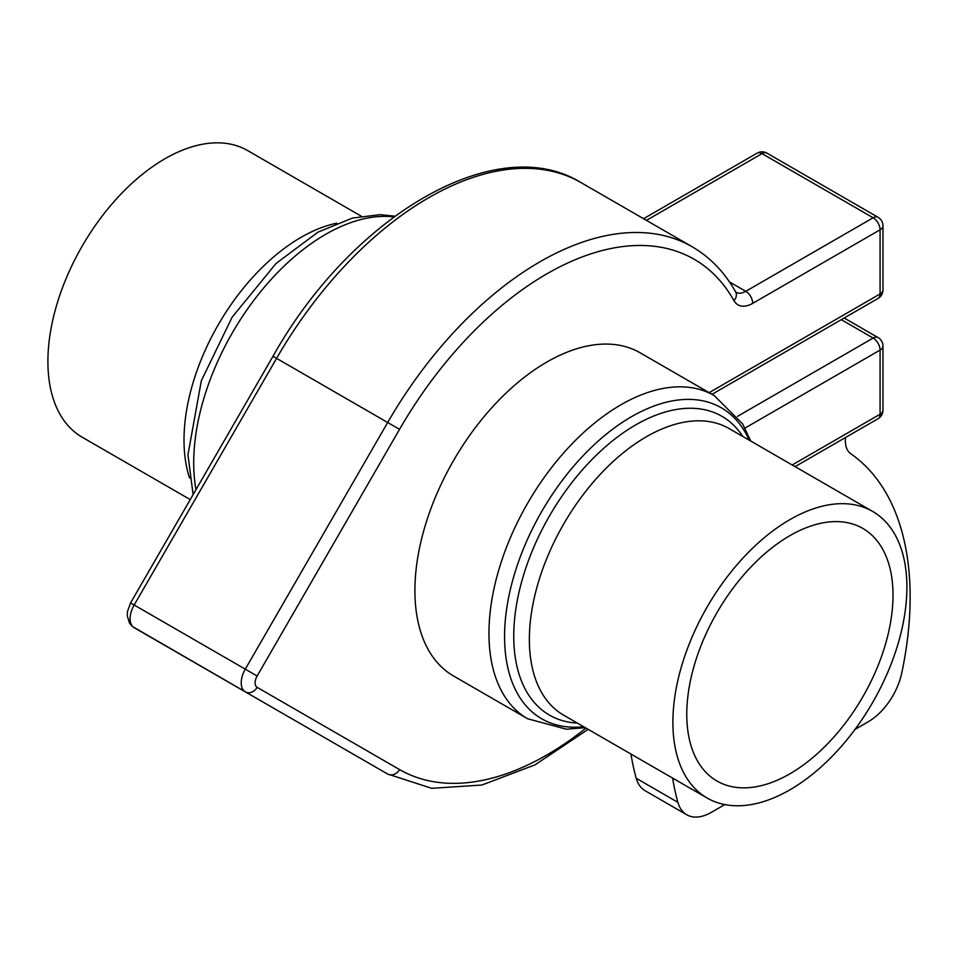 <?xml version="1.0" encoding="UTF-8"?>
<svg xmlns="http://www.w3.org/2000/svg" width="958" height="958" viewBox="0 0 958 958"><rect width="100%" height="100%" fill="white"/><g stroke="black" fill="none" stroke-linecap="round" stroke-linejoin="round"><path stroke-width="1.44" d="M744.977 428.082L880.079 350.077A9.819 5.664 -120 0 0 873.145 338.054A9.819 5.664 -60 0 1 878.055 337.563L844.166 318.008M878.055 298.441A9.819 5.664 -120 0 0 880.079 293.95L709.255 392.576L712.129 394.241L878.055 298.441A9.819 9.819 0 0 0 882.965 289.939A9.819 5.664 180 0 1 880.079 293.95L880.079 229.8A9.819 5.664 -120 0 0 873.145 217.777L745.755 291.316A19.639 11.34 -60 0 1 735.936 292.286L735.6 291.855C724.607 272.264 710.117 257.235 692.119 246.745A304.44 175.769 120 0 0 387.679 422.514L245.284 669.151A19.639 11.34 120 0 0 245.284 691.832L387.679 774.052A9.819 8.023 -60 0 0 399.534 769.561L257.139 687.341A9.819 5.664 -60 0 1 257.139 676.001L399.534 429.352A294.621 170.105 -60 0 1 733.984 300.668A29.459 17.005 120 0 0 752.701 303.351L880.079 229.8A9.819 5.664 180 0 0 882.965 225.789L882.965 289.939M795.056 466.642L878.055 418.718A9.819 5.664 -120 0 0 880.079 414.227L880.079 350.077A9.819 5.664 0 0 0 882.965 346.066A9.819 9.819 0 0 0 878.055 337.563M792.182 464.977L880.079 414.227A9.819 5.664 0 0 0 882.965 410.216L882.965 346.066M527.595 718.751L453.553 676.001A186.594 107.727 -60 0 1 414.91 590.583A186.594 107.727 -60 0 1 496.352 402.803A186.594 107.727 -60 0 1 640.136 352.807L714.189 395.57A186.594 107.727 120 0 0 527.595 503.297A186.594 107.727 120 0 0 527.595 718.751L566.334 729.194L585.29 727.685M646.434 220.364L762.029 153.627A9.819 5.664 -120 0 0 757.119 153.136L643.548 218.711M276.443 709.83A9.819 8.023 -60 0 0 276.575 709.902L134.168 627.694L387.679 774.052L431.735 788.326L481.922 785.021L535.031 764.855L588.164 729.337M882.965 225.789A9.819 9.819 0 0 0 878.055 217.286A9.819 5.664 120 0 0 873.145 217.777L762.029 153.627A9.819 5.664 -60 0 1 766.939 153.136A9.819 9.819 0 0 0 757.119 153.136M277.066 710.189A304.44 175.769 -60 0 1 276.575 709.902L387.679 774.052M686.766 714.273A145.832 84.196 -60 0 1 750.425 567.507A145.832 84.196 -60 0 1 862.811 528.433A145.832 84.196 -60 0 1 862.811 696.825A145.832 84.196 -60 0 1 716.979 781.033A145.832 84.196 -60 0 1 686.766 714.273M906.903 587.17A165.483 95.537 120 0 0 872.63 511.416A165.483 95.537 120 0 0 707.16 606.965A165.483 95.537 120 0 0 707.16 798.038A165.483 95.537 120 0 0 834.669 753.707A165.483 95.537 120 0 0 906.903 587.17M361.238 216.173L247.655 150.586A165.483 95.537 120 0 0 82.172 246.134A165.483 95.537 120 0 0 82.172 437.207L190.235 499.597M630.975 754.054A324.079 187.109 120 0 0 636.232 778.279A49.098 28.345 120 0 0 645.117 790.721L686.79 814.779A49.098 28.345 -60 0 1 677.893 802.337A324.079 187.109 -60 0 1 672.636 778.112M845.363 437.59L845.363 440.692A29.459 17.005 120 0 0 850.764 453.733A324.079 187.109 -60 0 1 901.729 673.103A49.098 28.345 -60 0 1 868.283 721.745L855.003 729.409M724.787 804.588L711.339 812.348A49.098 28.345 -60 0 1 686.79 814.779M841.292 319.661L873.145 338.054L737.504 416.359M585.985 728.08A294.621 170.105 -60 0 1 399.534 769.561M581.015 182.595C496.244 130.252 351.634 215.897 272.982 356.292L276.575 358.364A304.44 175.769 -60 0 1 581.015 182.595L692.119 246.745M272.982 356.292L130.575 602.929L134.168 605.013L276.575 358.364L399.534 429.352M257.139 687.341A9.819 8.023 120 0 1 245.284 691.832L134.168 627.694A19.639 11.34 -60 0 1 134.168 605.013L257.139 676.001M733.984 300.668A9.819 7.58 -29.3 0 0 735.6 291.855M752.701 303.351A9.819 5.664 -120 0 0 745.755 291.316L729.457 281.915M583.673 726.739A179.577 103.68 -60 0 1 541.749 511.464A179.577 103.68 -60 0 1 749.144 440.129M742.821 436.477A172.5 99.584 120 0 0 549.485 515.931A172.5 99.584 120 0 0 577.339 723.098M707.16 798.038L563.639 715.183A165.483 95.537 -60 0 1 563.639 524.098A165.483 95.537 -60 0 1 729.11 428.561L872.63 511.416M195.971 489.67A186.594 107.727 -60 0 1 193.708 462.87A186.594 107.727 -60 0 1 260.839 291.412A186.594 107.727 -60 0 1 393.918 216.915M336.737 223.19A165.483 95.537 120 0 0 184.008 440.033A165.483 95.537 120 0 0 189.588 478.054M636.232 778.279L677.893 802.337M276.575 709.902L132.444 626.496L129.617 623.311L127.27 615.886L127.486 611.455L130.575 602.929M878.055 418.718A9.819 9.819 0 0 0 882.965 410.216M766.939 153.136L878.055 217.286M714.189 395.57L742.594 423.891L750.773 441.063M193.121 494.615L187.948 454.858L201.324 380.757L232.147 317.17L276.108 263.426L317.936 232.171L352.436 218.065L380.23 214.664L394.888 216.197"/></g></svg>
